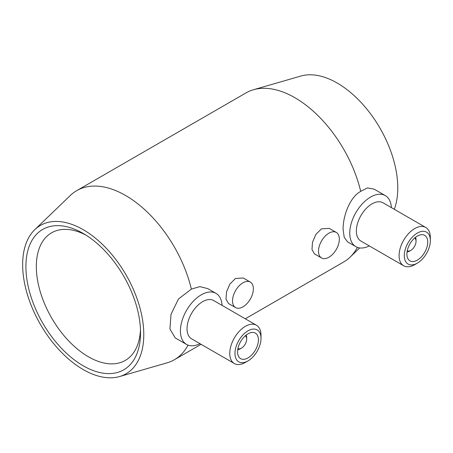 <?xml version="1.0" encoding="UTF-8"?>
<svg xmlns="http://www.w3.org/2000/svg" width="453" height="453" viewBox="0 0 453 453"><rect width="100%" height="100%" fill="white"/><g stroke="black" fill="none" stroke-linecap="round" stroke-linejoin="round"><path stroke-width="0.68" d="M85.889 235.062A73.686 42.542 -120 0 0 51.585 232.808A73.686 42.542 -120 0 0 36.325 266.54A73.686 42.542 -120 0 0 68.488 340.69A73.686 42.542 -120 0 0 125.271 360.429A73.686 42.542 -120 0 0 140.47 329.597M25.906 266.54A81.053 46.795 60 0 1 83.222 233.448A81.053 46.795 60 0 1 140.532 332.717A81.053 46.795 60 0 1 83.216 365.803A81.053 46.795 60 0 1 25.906 266.54M253.363 288.816A14.739 8.511 120 0 0 250.311 282.072A14.739 8.511 120 0 0 235.577 290.577A14.739 8.511 120 0 0 235.577 307.593A14.739 8.511 120 0 0 246.93 303.646A14.739 8.511 120 0 0 253.363 288.816M235.577 307.593L228.505 303.51L226.019 299.178L226.528 291.862L229.909 284.037L235.481 278.487L243.244 277.989L250.311 282.072M339.337 239.184A14.739 8.511 120 0 0 336.285 232.434A14.739 8.511 120 0 0 321.545 240.945A14.739 8.511 120 0 0 321.545 257.961A14.739 8.511 120 0 0 332.904 254.014A14.739 8.511 120 0 0 339.337 239.184M321.545 257.961L314.473 253.878L311.987 249.546L312.496 242.225L315.883 234.405L321.449 228.856L329.212 228.352L336.285 232.434M199.96 343.668A29.473 17.016 -60 0 1 186.528 344.422L175.237 337.904L169.92 329.02L171.019 314.354L178.454 299.003L191.364 289.116L199.847 286.624L207.734 288.601L216.002 293.374A29.473 17.016 -60 0 1 222.061 305.379M186.528 344.422A29.473 17.016 -60 0 1 186.528 310.39A29.473 17.016 -60 0 1 216.002 293.374M246.211 335.05A9.213 5.317 -60 0 1 246.687 337.604L246.687 339.11A7.367 4.253 -60 0 1 241.477 348.13L240.175 348.884A9.213 5.317 -60 0 1 237.723 349.744M241.477 348.13A7.367 4.253 -60 0 1 237.927 348.567M245.294 335.815A7.367 4.253 -60 0 1 246.687 339.11M258.414 339.858A14.739 8.511 -60 0 1 251.981 354.688A14.739 8.511 -60 0 1 240.622 358.64A14.739 8.511 -60 0 1 240.622 341.619A14.739 8.511 -60 0 1 255.362 333.114A14.739 8.511 -60 0 1 258.414 339.858M261.019 338.357A18.42 10.634 -60 0 1 247.995 360.916A18.42 10.634 -60 0 1 234.965 353.397A18.42 10.634 -60 0 1 247.995 330.837A18.42 10.634 -60 0 1 261.019 338.357L261.019 335.345A22.106 12.763 -60 0 0 256.438 325.226L213.714 300.56A22.106 12.763 -60 0 0 191.608 313.323A22.106 12.763 -60 0 0 191.608 338.844L234.337 363.516A22.106 12.763 -60 0 1 234.337 337.989A22.106 12.763 -60 0 1 256.438 325.226M247.995 360.916L245.39 362.423A22.106 12.763 -60 0 1 234.337 363.516M22.65 264.66A85.657 49.456 -120 0 0 56.132 346.545A85.657 49.456 -120 0 0 119.558 376.556A85.657 49.456 -120 0 0 126.047 274.897A85.657 49.456 -120 0 0 34.762 229.688A85.657 49.456 -120 0 0 22.65 264.66M119.558 376.556L166.97 362.87A97.633 56.37 -120 0 0 174.365 359.739A97.633 56.37 -120 0 0 188.046 345.135M191.364 289.116A97.633 56.37 -120 0 0 76.738 190.634A97.633 56.37 -120 0 0 70.323 195.47L34.762 229.688M391.398 207.616A29.473 17.016 120 0 0 385.333 195.611A29.473 17.016 120 0 0 362.621 203.505A29.473 17.016 120 0 0 349.756 233.165A29.473 17.016 120 0 0 355.86 246.659A29.473 17.016 120 0 0 369.291 245.905M355.86 246.659L347.593 241.885L344.212 237.355L343.08 229.314C342.944 216.585 349.45 197.502 360.701 191.353L367.411 187.916L374.042 189.094L385.333 195.611M430.35 240.594L430.35 237.582A22.106 12.763 120 0 0 425.769 227.463L383.045 202.797A22.106 12.763 120 0 0 366.007 208.72A22.106 12.763 120 0 0 356.358 230.962A22.106 12.763 120 0 0 360.939 241.081L403.668 265.752A22.106 12.763 120 0 0 414.721 264.66L417.326 263.153A18.42 10.634 120 0 0 430.35 240.594A18.42 10.634 120 0 0 417.326 233.074A18.42 10.634 120 0 0 404.297 255.634A18.42 10.634 120 0 0 417.326 263.153M425.769 227.463A22.106 12.763 120 0 0 408.736 233.386A22.106 12.763 120 0 0 399.087 255.634A22.106 12.763 120 0 0 403.668 265.752M406.902 254.127A14.739 8.511 120 0 0 409.954 260.877A14.739 8.511 120 0 0 424.693 252.366A14.739 8.511 120 0 0 424.693 235.35A14.739 8.511 120 0 0 413.334 239.297A14.739 8.511 120 0 0 406.902 254.127M407.06 251.981A9.213 5.317 120 0 0 409.512 251.121L410.814 250.367A7.367 4.253 120 0 0 416.024 241.341A7.367 4.253 120 0 0 414.625 238.052M416.024 241.341L416.024 239.841A9.213 5.317 120 0 0 415.543 237.287M407.258 250.803A7.367 4.253 120 0 0 410.814 250.367M245.288 318.787L343.697 261.976A97.633 56.37 -120 0 0 350.112 257.14A97.633 56.37 -120 0 0 357.377 247.372M360.701 191.353A97.633 56.37 -120 0 0 253.465 89.734A97.633 56.37 -120 0 0 246.07 92.871L76.738 190.634M394.308 209.297A85.657 49.456 -120 0 0 373.091 117.344A85.657 49.456 -120 0 0 300.877 76.047L253.465 89.734M201.081 344.314L174.365 359.739M359.676 247.933L350.112 257.14"/></g></svg>
